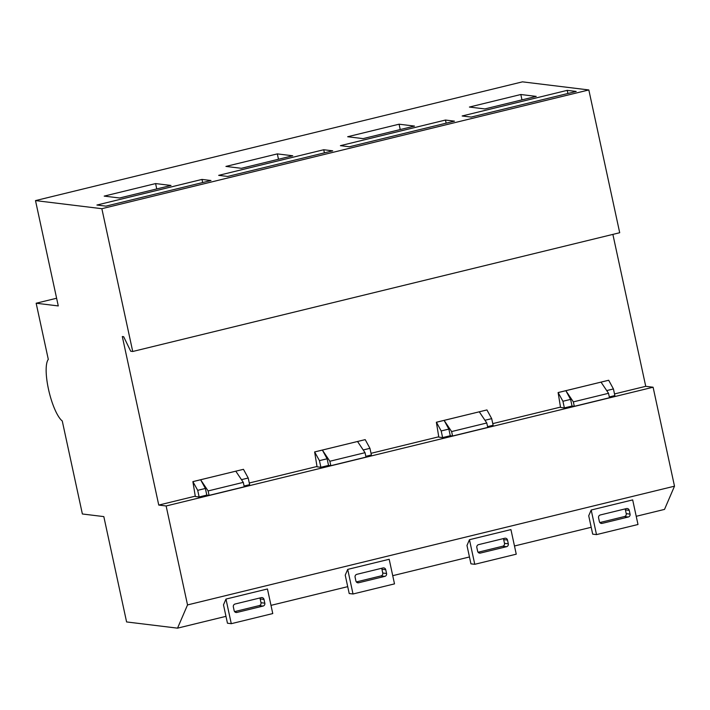 <?xml version="1.0" encoding="UTF-8"?>
<svg xmlns="http://www.w3.org/2000/svg" width="710" height="710" viewBox="0 0 710 710"><rect width="100%" height="100%" fill="white"/><g stroke="black" fill="none" stroke-linecap="round" stroke-linejoin="round"><path stroke-width="1.06" d="M608.523 393.296L609.482 397.742L574.31 406.315L572.038 406.04L564.37 407.904L560.545 407.442L558.113 392.559L608.683 380.249L565.843 390.695L573.352 401.878L608.523 393.296L601.015 382.122M558.184 392.568L565.843 390.695L570.6 399.393L562.932 401.265L558.113 392.559M166.131 505.973L158.756 505.076L122.315 336.54L123.655 336.7L130.72 351.237L132.726 351.486L101.858 208.696L35.5 200.602L58.273 305.93L36.157 303.232L48.307 359.411A32.722 8.635 76.3 0 0 48.449 389.053A32.722 8.635 76.3 0 0 62.267 420.977L82.378 513.987L103.82 516.605L126.593 621.942L177.535 628.155L187.529 604.929L166.131 505.973L653.102 387.225L645.736 386.32L612.881 234.398M158.756 505.076L195.25 496.175M249.281 483.004L316.988 466.488M371.028 453.317L438.736 436.801M492.767 423.621L560.474 407.114M614.514 393.935L645.736 386.32M450.291 435.727L452.572 436.002L487.743 427.429L486.776 422.983L479.277 411.809L486.936 409.936L436.366 422.246L438.807 437.129L442.623 437.591L450.291 435.727L448.853 429.089L444.105 420.382L451.613 431.565L486.776 422.983M487.566 426.63L493.13 425.281L491.693 418.643L486.936 409.936M317.059 466.816L320.885 467.286L328.544 465.414L330.825 465.689L365.996 457.116L365.038 452.678L357.529 441.496L365.197 439.623L314.628 451.933L317.059 466.816M365.827 456.326L371.383 454.968L369.945 448.329L365.197 439.623M195.321 496.503L199.137 496.973L206.805 495.101L209.086 495.376L244.249 486.803L243.29 482.365L235.782 471.183L243.45 469.319L192.88 481.62L195.321 496.503M244.08 486.013L249.636 484.655L248.207 478.016L243.45 469.319M609.313 396.943L614.869 395.594L613.431 388.947L608.683 380.249M636.222 516.303L664.516 509.398L674.5 486.181L653.102 387.225M132.726 351.486L619.706 232.729L588.83 89.948L522.471 81.845L35.5 200.602M36.157 303.232L56.614 298.244M101.858 208.696L588.83 89.948M171.004 185.461L155.588 183.579L104.184 196.111L119.599 197.992L171.004 185.461M536.236 96.391L520.821 94.51L469.416 107.05L484.832 108.932L536.236 96.391M210.976 180.517L201.986 179.426L96.924 205.039L105.914 206.14L210.976 180.517M576.209 91.457L567.219 90.356L462.157 115.978L471.147 117.079L576.209 91.457M292.751 155.774L277.326 153.892L225.931 166.424L241.347 168.305L292.751 155.774M332.724 150.831L323.733 149.739L218.671 175.352L227.661 176.453L332.724 150.831M414.489 126.078L399.073 124.197L347.669 136.737L363.085 138.619L414.489 126.078M454.462 121.144L445.472 120.043L340.418 145.665L349.4 146.766L454.462 121.144M187.529 604.929L674.5 486.181M177.535 628.155L225.975 616.342M270.989 605.364L347.722 586.655M392.736 575.677L469.461 556.968M514.475 545.99L591.208 527.281M231.282 623.682L272.764 613.564L267.448 588.972L225.966 599.08L223.49 604.84L227.457 623.211L231.282 623.682L225.966 599.08M474.768 564.299L516.25 554.182L510.934 529.589L469.452 539.707L466.976 545.466L470.943 563.838L474.768 564.299L469.452 539.707M353.021 593.986L394.503 583.877L389.186 559.276L347.705 569.393L345.229 575.153L349.205 593.524L353.021 593.986L347.705 569.393M596.506 534.612L637.997 524.495L632.672 499.902L591.19 510.02L588.714 515.771L592.69 534.142L596.506 534.612L591.19 510.02M264.014 599.435L264.821 603.18A2.405 2.308 97 0 1 263.073 606.065L236.918 612.446A2.405 2.308 97 0 1 234.158 610.653L233.35 606.908A2.405 2.308 97 0 1 235.099 604.015L261.253 597.642A2.405 2.308 97 0 1 264.014 599.435L260.188 598.965L261.005 602.71A2.405 2.308 -83 0 1 259.257 605.603L234.602 611.612M259.753 598.006A2.405 2.308 -83 0 1 260.188 598.965M507.499 540.053L508.307 543.798A2.405 2.308 97 0 1 506.558 546.691L480.404 553.072A2.405 2.308 97 0 1 477.644 551.279L476.836 547.534A2.405 2.308 97 0 1 478.584 544.641L504.739 538.269A2.405 2.308 97 0 1 507.499 540.053L503.674 539.591L504.49 543.336A2.405 2.308 -83 0 1 502.742 546.221L478.087 552.238M503.239 538.633A2.405 2.308 -83 0 1 503.674 539.591M385.752 569.74L386.568 573.485A2.405 2.308 97 0 1 384.82 576.378L358.665 582.759A2.405 2.308 97 0 1 355.905 580.966L355.098 577.221A2.405 2.308 97 0 1 356.846 574.328L382.992 567.956A2.405 2.308 97 0 1 385.752 569.74L381.936 569.278L382.743 573.023A2.405 2.308 -83 0 1 380.995 575.916L356.349 581.925M381.492 568.319A2.405 2.308 -83 0 1 381.936 569.278M629.246 510.366L630.054 514.111A2.405 2.308 97 0 1 628.306 517.004L602.151 523.376A2.405 2.308 97 0 1 599.391 521.593L598.583 517.847A2.405 2.308 97 0 1 600.332 514.954L626.477 508.573A2.405 2.308 97 0 1 629.246 510.366L625.421 509.904L626.229 513.649A2.405 2.308 -83 0 1 624.481 516.534L599.835 522.551M624.977 508.946A2.405 2.308 -83 0 1 625.421 509.904M156.741 188.931L155.588 183.579M521.974 99.87L520.821 94.51M202.661 182.55L201.986 179.426M567.894 93.48L567.219 90.356M278.489 159.244L277.326 153.892M324.408 152.863L323.733 149.739M400.236 129.557L399.073 124.197M446.146 123.167L445.472 120.043M452.572 436.002L451.613 431.565M479.277 411.809L436.437 422.255L441.185 430.952L448.853 429.089M442.623 437.591L441.185 430.952M484.966 420.276L491.693 418.643M320.885 467.286L319.447 460.639L314.628 451.933M314.69 451.942L357.529 441.496M328.544 465.414L327.115 458.775L322.358 450.069L329.866 461.252L365.038 452.678M330.825 465.689L329.866 461.252M319.447 460.639L327.115 458.775M363.218 449.971L369.945 448.329M199.137 496.973L197.699 490.326L192.88 481.62M192.951 481.628L235.782 471.183M206.805 495.101L205.368 488.462L200.619 479.765L208.119 490.938L243.29 482.365M209.086 495.376L208.119 490.938M197.699 490.326L205.368 488.462M241.471 479.658L248.207 478.016M564.37 407.904L562.932 401.265M572.038 406.04L570.6 399.393M574.31 406.315L573.352 401.878M606.704 390.589L613.431 388.947M261.005 602.71L264.821 603.18M235.356 612.251L236.918 612.446M263.073 606.065L259.257 605.603M504.49 543.336L508.307 543.798M478.851 552.877L480.404 553.072M506.558 546.691L502.742 546.221M382.743 573.023L386.568 573.485M357.103 582.564L358.665 582.759M384.82 576.378L380.995 575.916M626.229 513.649L630.054 514.111M600.589 523.19L602.151 523.376M628.306 517.004L624.481 516.534"/></g></svg>
